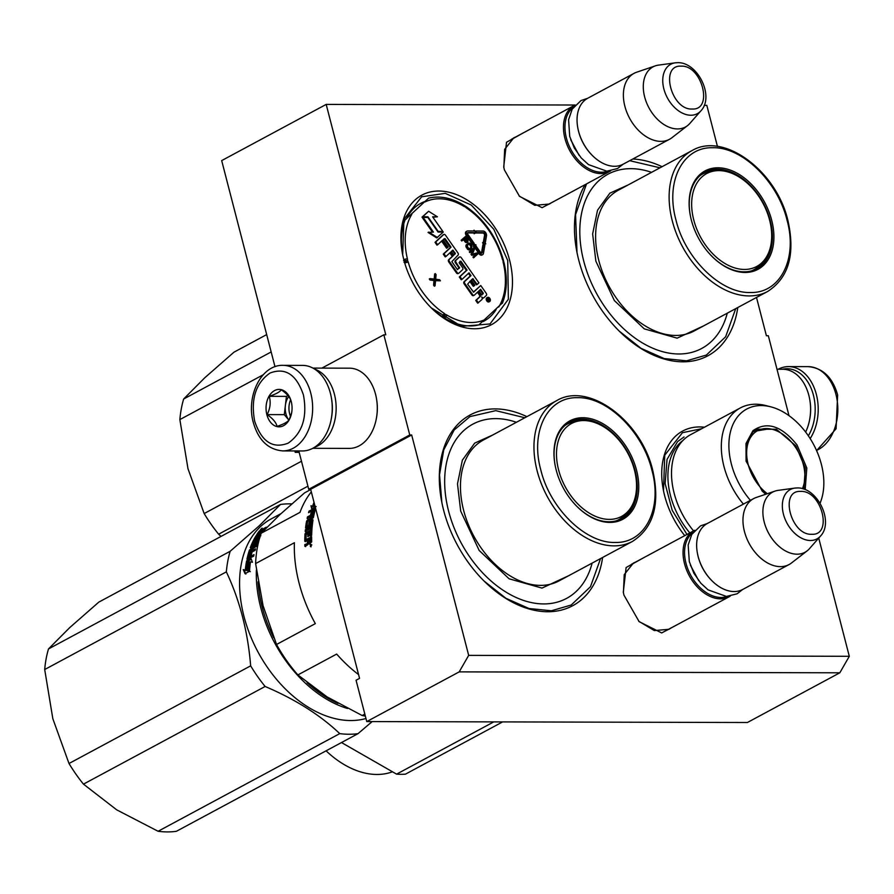 <?xml version="1.0" encoding="UTF-8"?>
<svg xmlns="http://www.w3.org/2000/svg" width="894" height="894" viewBox="0 0 894 894"><rect width="100%" height="100%" fill="white"/><g stroke="black" fill="none" stroke-linecap="round" stroke-linejoin="round"><path stroke-width="1.34" d="M559.867 198.233L542.11 207.687L519.526 196.378L504.395 169.916L503.713 166.954L506.529 142.247L524.409 132.29M503.836 167.536L504.652 149.332L513.793 137.821L515.916 136.86M679.451 623.487L661.694 632.941L639.121 621.643L623.978 595.18L623.297 592.219L626.113 567.511L643.993 557.554M623.42 592.789L624.236 574.596L633.388 563.075L635.5 562.125M818.725 538.087L849.3 656.297L468.679 655.369L411.676 434.987L409.754 434.976L383.85 334.803L385.772 334.814L326.187 104.408L575.222 105.023M788.989 415.643L768.326 335.753L766.404 335.742L756.503 297.456M704.226 105.336L706.819 105.347L717.446 146.46M684.759 535.64A73.531 49.483 -118.3 0 1 664.633 495.667A73.531 49.483 -118.3 0 1 663.404 490.258A73.531 49.483 -118.3 0 1 704.472 427.22M509.558 260.031A73.531 49.483 -118.3 0 1 493.197 323.695A73.531 49.483 -118.3 0 1 431.478 308.084A73.531 49.483 -118.3 0 1 403.831 259.774A73.531 49.483 -118.3 0 1 402.591 254.365A73.531 49.483 -118.3 0 1 440.977 191.093A73.531 49.483 -118.3 0 1 509.558 260.031M602.612 557.465A108.286 72.872 -118.3 0 1 484.324 581.29A108.286 72.872 -118.3 0 1 443.603 510.139A108.286 72.872 -118.3 0 1 441.792 502.182A108.286 72.872 -118.3 0 1 526.901 416.649M737.774 307.525A108.286 72.872 -118.3 0 1 619.475 331.35A108.286 72.872 -118.3 0 1 578.764 260.199A108.286 72.872 -118.3 0 1 576.943 252.231A108.286 72.872 -118.3 0 1 585.201 184.611M632.796 159.02A108.286 72.872 -118.3 0 1 662.063 166.697M468.679 655.369L459.203 671.875L366.763 721.57L356.069 680.245L359.556 678.378L310.654 489.297L411.676 434.987M459.203 671.875L839.824 672.802L849.3 656.297M366.763 721.57L747.384 722.508L839.824 672.802M274.994 366.73L221.678 160.596L326.187 104.408M321.885 368.116L383.85 334.803M298.819 450.945L308.732 489.286L409.754 434.976M294.852 450.934L295.21 452.342L297.825 450.945M308.732 489.286L310.654 489.297M670.958 628.057L668.98 629.298L654.33 630.572L638.696 621.218M551.374 202.793L549.397 204.033L534.735 205.318L519.112 195.954M483.028 321.616A66.838 44.991 61.7 0 0 483.989 321.114A66.838 44.991 61.7 0 0 496.181 309.436M406.357 218.996A66.838 44.991 -118.3 0 1 420.683 203.374A66.838 44.991 -118.3 0 1 425.935 201.15M295.21 452.342L299.188 452.353M735.717 308.631L725.615 336.803L706.394 355.052L686.514 360.841L664.164 358.55L641.132 348.381L619.274 331.149M577.01 252.589L575.557 214.638L586.553 183.873M629.689 160.685L660.007 167.804M402.691 254.857L403.932 219.309L421.644 196.792L445.257 193.35L471.272 205.061L493.79 229.266L507.725 260.5L508.362 299.255L490.013 323.952L461.539 326.321L431.266 307.882M663.493 490.761L664.745 455.214L682.446 432.685L701.645 428.74M600.556 558.571L590.453 586.743L571.232 605.003L551.363 610.781L529.002 608.501L505.97 598.321L484.112 581.089M441.859 502.529L439.524 474.77L443.737 449.928L454.152 430.003L469.942 416.604L495.779 410.648L524.845 417.755M782.474 369.256A40.643 28.25 90.1 0 1 813.417 395.137A40.643 28.25 90.1 0 1 808.355 435.814M778.227 369.244A42.778 29.737 90.1 0 1 788.586 366.596A42.778 29.737 90.1 0 1 816.345 394.388A42.778 29.737 90.1 0 1 810.165 438.574M282.795 450.911L302.407 450.956A42.778 29.737 -89.9 0 0 331.227 419.197A42.778 29.737 -89.9 0 0 331.283 397.294A42.778 29.737 -89.9 0 0 330.378 393.192A42.778 29.737 -89.9 0 0 302.619 365.4L283.007 365.344C260.992 364.618 245.895 396.668 253.337 422.583C258.388 440.183 268.211 449.626 282.795 450.911A42.778 29.737 -89.9 0 0 310.777 393.148A42.778 29.737 -89.9 0 0 283.007 365.344M331.227 419.197L331.328 418.649A40.643 28.25 -89.9 0 0 331.383 397.841L331.283 397.294M254.678 421.23C261.629 441.748 272.782 449.067 288.125 443.178C302.396 433.143 307.502 417.085 303.446 395.014C296.495 374.497 285.342 367.177 269.988 373.055C255.718 383.101 250.611 399.16 254.678 421.23M266.87 414.671A18.718 13.008 -89.9 0 0 279.666 426.818A18.718 13.008 -89.9 0 0 291.623 412.939A18.718 13.008 -89.9 0 0 291.645 403.362A18.718 13.008 -89.9 0 0 291.254 401.562A18.718 13.008 -89.9 0 0 274.525 390.589A18.718 13.008 -89.9 0 0 266.87 414.671M291.366 402.009L291.265 401.629C290.338 397.707 287.03 393.785 281.342 389.851C279.699 392.019 275.676 394.176 269.273 396.333C270.938 402.434 270.223 408.524 267.127 414.604C272.815 418.537 276.123 422.471 277.051 426.393C283.454 424.237 287.477 422.069 289.12 419.901L291.656 412.749M284.292 414.648L288.918 420.146A16.047 11.153 -89.9 0 1 285.912 413.777A16.047 11.153 -89.9 0 1 285.365 405.518L284.292 414.648L267.127 414.604M269.273 396.333L286.438 396.377L285.365 405.518A16.047 11.153 -89.9 0 1 288.706 396.511M287.946 395.573L286.438 396.377M290.572 416.548A16.047 11.153 90.1 0 1 289.645 413.788A16.047 11.153 -89.9 0 1 290.617 399.73M312.755 448.307L349.319 448.397A40.107 27.87 -89.9 0 0 376.34 418.627A40.107 27.87 -89.9 0 0 376.385 398.087A40.107 27.87 -89.9 0 0 375.547 394.243A40.107 27.87 -89.9 0 0 349.52 368.183L312.956 368.093M376.34 418.627L376.463 417.945A37.436 26.015 -89.9 0 0 376.508 398.78L376.385 398.087M314.576 447.246A40.107 27.87 -89.9 0 0 334.401 394.142A40.107 27.87 -89.9 0 0 314.777 369.177M331.406 418.236A37.436 26.015 -89.9 0 0 331.451 398.266M776.987 369.233L782.809 369.256A40.107 27.87 90.1 0 1 808.835 395.316A40.107 27.87 90.1 0 1 809.685 399.16A40.107 27.87 90.1 0 1 809.629 419.688A40.107 27.87 90.1 0 1 805.65 432.081M809.685 399.16L809.808 399.841A37.436 26.015 90.1 0 1 809.763 419.007L809.629 419.688M666.868 630.259L729.18 596.756A37.436 25.188 61.7 0 1 720.519 598.846A37.436 25.188 -118.3 0 1 686.525 569.813A37.436 25.188 -118.3 0 1 693.722 530.812A37.436 25.188 -118.3 0 1 694.828 530.276M729.18 596.756A37.436 25.188 61.7 0 0 730.242 596.13M727.157 596.421A36.363 24.473 61.7 0 1 720.955 597.471A36.363 24.473 -118.3 0 1 688.615 570.908A36.363 24.473 -118.3 0 1 692.884 532.679M712.026 580.843A36.363 24.473 -118.3 0 1 711.87 580.687A36.363 24.473 -118.3 0 1 697.588 554.124A36.363 24.473 -118.3 0 1 697.543 553.889M789.089 564.539L742.758 589.448A37.436 25.188 61.7 0 1 734.108 591.549A37.436 25.188 -118.3 0 1 712.194 581.011A37.436 25.188 -118.3 0 1 697.499 553.665A37.436 25.188 -118.3 0 1 707.31 523.515L753.642 498.606A37.436 25.188 -118.3 0 1 756.235 497.477L774.975 491.108A34.151 22.987 -118.3 0 1 778.037 490.381L794.8 488.102A28.049 18.875 61.7 0 0 783.826 515.536A28.049 18.875 61.7 0 0 810.411 540.501A28.049 18.875 61.7 0 0 820.558 536.009L809.405 548.726A34.151 22.987 61.7 0 1 807.114 550.883L791.458 563.008A37.436 25.188 61.7 0 1 789.089 564.539A37.436 25.188 61.7 0 1 780.44 566.64A37.436 25.188 -118.3 0 1 746.434 537.596A37.436 25.188 -118.3 0 1 753.642 498.606M807.114 550.883A34.151 22.987 61.7 0 1 797.057 554.191A34.151 22.987 -118.3 0 1 765.387 525.929A34.151 22.987 -118.3 0 1 774.975 491.108M547.284 204.994L609.585 171.492A37.436 25.188 61.7 0 1 600.936 173.581A37.436 25.188 -118.3 0 1 566.93 144.549A37.436 25.188 -118.3 0 1 574.138 105.559A37.436 25.188 -118.3 0 1 575.244 105.011M609.585 171.492A37.436 25.188 61.7 0 0 610.658 170.866M607.574 171.167A36.363 24.473 61.7 0 1 601.371 172.207A36.363 24.473 -118.3 0 1 569.02 145.655A36.363 24.473 -118.3 0 1 573.3 107.425M592.443 155.59A36.363 24.473 -118.3 0 1 592.286 155.422A36.363 24.473 -118.3 0 1 577.993 128.859A36.363 24.473 -118.3 0 1 577.96 128.635M669.505 139.285L623.174 164.194A37.436 25.188 61.7 0 1 614.513 166.284A37.436 25.188 -118.3 0 1 592.61 155.746A37.436 25.188 -118.3 0 1 577.904 128.401A37.436 25.188 -118.3 0 1 587.727 98.251L634.058 73.342A37.436 25.188 -118.3 0 1 636.651 72.213L655.391 65.843A34.151 22.987 -118.3 0 1 658.453 65.128L675.205 62.837A28.049 18.875 61.7 0 0 664.242 90.272A28.049 18.875 61.7 0 0 690.827 115.237A28.049 18.875 61.7 0 0 700.974 110.755L689.822 123.461A34.151 22.987 61.7 0 1 687.531 125.618L671.875 137.743A37.436 25.188 61.7 0 1 669.505 139.285A37.436 25.188 61.7 0 1 660.845 141.375A37.436 25.188 -118.3 0 1 626.85 112.331A37.436 25.188 -118.3 0 1 634.058 73.342M687.531 125.618A34.151 22.987 61.7 0 1 677.473 128.937A34.151 22.987 -118.3 0 1 645.792 100.676A34.151 22.987 -118.3 0 1 655.391 65.843M309.089 542.222L310.374 541.239A120.321 80.974 -118.3 0 1 310.341 538.97L309.056 539.663A120.321 80.974 -118.3 0 0 309.089 542.222L309.905 542.513A119.248 80.259 -118.3 0 1 309.883 541.798M311.324 507.244L311.928 507.177M358.583 674.612A120.321 80.974 -118.3 0 1 336.669 654.073L297.881 674.925L326.992 696.839L362.137 715.513A120.321 80.974 61.7 0 0 365.344 716.083M364.819 714.071L362.137 715.513M255.617 563.578L294.405 542.725A120.321 80.974 -118.3 0 0 299.099 583.167A120.321 80.974 -118.3 0 0 315.325 623.632L276.537 644.485L263.06 605.651L255.617 563.578A120.321 80.974 -118.3 0 1 261.227 533.204L279.878 514.665L304.552 492.873L310.721 489.554M261.227 533.204L300.015 512.351A120.321 80.974 -118.3 0 1 311.324 491.89M276.537 644.485A120.321 80.974 61.7 0 0 297.881 674.925M516.408 422.292A98.932 66.581 -118.3 0 0 448.598 511.1A98.932 66.581 61.7 0 0 521.895 599.852A98.932 66.581 61.7 0 0 592.119 563.108M567.668 423.387A54.813 36.889 -118.3 0 1 572.249 421.957M577.021 506.518A54.813 36.889 61.7 0 0 621.621 518.721A54.813 36.889 61.7 0 0 635.064 470.535A54.813 36.889 61.7 0 0 569.702 422.169A54.813 36.889 61.7 0 0 555.286 466.087M623.196 516.71A54.813 36.889 -118.3 0 1 619.475 519.738M556.18 469.965A55.875 37.604 61.7 0 0 577.189 506.686A55.875 37.604 61.7 0 0 624.101 518.554A55.875 37.604 61.7 0 0 636.539 470.166A55.875 37.604 61.7 0 0 584.408 417.766A55.875 37.604 61.7 0 0 555.241 465.863A55.875 37.604 61.7 0 0 556.18 469.965M540.803 469.931C550.045 508.675 585.805 543.518 615.284 542.446C645.133 543.362 662.644 508.753 651.916 470.199C642.674 431.467 606.914 396.612 577.435 397.696C547.586 396.78 530.075 431.389 540.803 469.931M568.606 575.747L541.987 588.096L509.088 578.798L479.195 550.492L460.701 511.122L457.493 483.866L462.366 460.164L474.703 443.111L492.896 434.931M316.141 506.552L314.286 506.25L315.046 506.864A119.248 80.259 -118.3 0 1 315.135 506.607M314.286 506.25A120.321 80.974 -118.3 0 1 314.722 504.987M315.247 507.032L311.715 508.932L311 505.725L312.487 509.524M311 505.725L313.414 506.596A119.248 80.259 -118.3 0 1 314.431 503.881M313.414 506.596L311.76 506.362M312.643 505.97A120.321 80.974 -118.3 0 1 314.029 502.35M314.979 506.015L314.576 505.959A120.321 80.974 -118.3 0 1 314.8 505.311M304.809 544.524L308.072 543.496L304.809 544.524L304.865 546.346L307.648 544.848L308.408 543.284L309.246 543.988L311.693 541.898A120.321 80.974 -118.3 0 1 311.637 536.825L306.061 539.529A120.321 80.974 -118.3 0 1 306.217 534.601L307.938 533.405L308.754 533.785A119.248 80.259 -118.3 0 0 308.642 536.154M313.001 519.928L313.001 520.051A120.321 80.974 -118.3 0 0 311.66 535.383L310.374 536.076A120.321 80.974 -118.3 0 1 310.509 532.299L309.235 532.712A120.321 80.974 -118.3 0 0 309.101 535.919L307.815 536.612A120.321 80.974 -118.3 0 1 307.938 533.405M312.945 520.364L309.927 522.61L309.134 522.13L309.782 521.157L310.576 521.638M312.565 519.66L309.782 521.157M307.212 526.186L307.793 526.51A119.248 80.259 -118.3 0 1 307.882 525.828M309.134 522.13A120.321 80.974 -118.3 0 0 308.698 525.147L306.988 526.063A120.321 80.974 -118.3 0 1 307.681 521.47L313.425 517.537A120.321 80.974 -118.3 0 1 315.593 508.373M315.47 507.893L308.989 511.167L309.76 511.759L315.504 508.675M311.671 514.072A119.248 80.259 -118.3 0 1 312.319 511.647L311.548 511.066L308.553 512.687L308.989 511.167M314.051 509.926L314.833 510.508A119.248 80.259 -118.3 0 0 313.828 514.43L313.045 513.894A120.321 80.974 -118.3 0 1 314.051 509.926L312.833 510.373A120.321 80.974 -118.3 0 0 311.905 513.949L310.609 514.642A120.321 80.974 -118.3 0 1 311.548 511.066M313.045 513.894L307.469 516.888L308.251 517.425L313.828 514.43M307.905 518.978L308.251 517.425M310.117 516.844L310.9 517.369A119.248 80.259 -118.3 0 0 310.486 519.459L309.682 518.945A120.321 80.974 -118.3 0 1 310.117 516.844L307.123 518.453L307.469 516.888M309.682 518.945L307.234 520.263L308.028 520.777L310.486 519.459M311.514 521.995L312.319 522.465A119.248 80.259 -118.3 0 0 311.727 527.225L310.922 526.801A120.321 80.974 -118.3 0 1 311.514 521.995L310.229 522.688A120.321 80.974 -118.3 0 0 309.827 525.728L309.212 526.722L305.547 528.03L306.15 528.365M306.374 528.242A119.248 80.259 -118.3 0 1 307.357 521.727L308.028 520.777M305.547 528.03A120.321 80.974 -118.3 0 1 306.564 521.224L307.357 521.727M310.922 526.801L305.346 529.796L306.161 530.22L311.727 527.225M306.005 531.896L306.161 530.22M307.257 543.206L307.771 540.356L305.312 541.675L304.776 541.216L305.569 541.529A119.248 80.259 -118.3 0 1 305.826 534.299L311.447 530.589L310.631 530.198L310.766 528.488L305.189 531.483L305.346 529.796M310.766 528.488L311.57 528.902L310.699 529.371M310.631 530.198L305.603 532.902L306.407 533.305M304.776 541.216A120.321 80.974 -118.3 0 1 305.01 533.919L305.603 532.902M307.782 542.155L308.598 542.457L308.575 540.669L307.771 540.356M310.9 544.368L311.045 546.882L310.9 544.368M306.564 521.224L307.234 520.263M306.273 539.708L307.089 540.043L311.637 537.596M310.978 518.252L312.319 517.302L312.632 515.715L311.403 516.151A120.321 80.974 -118.3 0 0 310.978 518.252L312.855 518.185L313.425 516.24L312.464 516.531M312.051 517.671L312.855 518.185M310.173 541.641L310.978 541.932L309.905 542.513M310.978 541.932L311.179 541.529A119.248 80.259 -118.3 0 1 311.157 539.283L310.341 538.97M311.201 535.629A119.248 80.259 -118.3 0 1 311.313 532.668L310.475 532.858M307.793 526.51L309.503 525.594A119.248 80.259 -118.3 0 1 309.927 522.61M311.447 530.589L311.57 528.902M308.072 543.496L308.598 542.457M305.67 546.625L305.614 544.826M310.062 544.267L309.179 544.021M311.57 544.781L310.352 545.441L310.408 546.547L311.794 544.859M311.157 545.776L311.369 545.15L311.157 545.776M230.16 551.285L48.499 648.943L69.643 627.689L98.821 602.109L280.481 504.451L259.338 525.706L230.16 551.285A122.992 82.773 61.7 0 0 226.35 571.869C239.782 600.332 247.884 631.656 250.655 665.84A122.992 82.773 61.7 0 0 265.127 686.48C295.322 699.331 320.186 715.044 339.742 733.616A122.992 82.773 61.7 0 0 358.013 733.661L372.161 721.581M48.499 648.943A122.992 82.773 61.7 0 0 44.7 669.528L52.824 718.687L69.006 763.51L250.655 665.84M44.7 669.528L226.35 571.869M69.006 763.51A122.992 82.773 61.7 0 0 83.466 784.139L265.127 686.48M83.466 784.139L116.756 809.875L158.093 831.275L339.742 733.616M158.093 831.275A122.992 82.773 61.7 0 0 176.353 831.319L358.013 733.661M258.064 581.826A109.884 73.956 61.7 0 0 273.698 637.735M307.134 682.737A109.884 73.956 61.7 0 0 338.01 703.41M256.377 570.171A110.957 74.671 61.7 0 0 347.542 708.506M365.97 718.519A110.957 74.671 61.7 0 1 258.679 653.235A110.957 74.671 61.7 0 1 260.601 526.521A110.957 74.671 -118.3 0 1 271.228 518.889L280.951 513.67M280.481 504.451A122.992 82.773 -118.3 0 1 291.779 503.903M248.666 561.354A110.957 74.671 61.7 0 0 247.526 570.338L249.538 570.886A110.957 74.671 61.7 0 1 250.532 561.801L252.443 562.259L251.035 558.515L246.61 560.896L249.46 561.845A109.884 73.956 61.7 0 0 248.353 570.562M247.85 561.164L251.326 559.298M247.336 561.756L246.543 561.253A110.957 74.671 61.7 0 0 245.291 570.137L246.096 570.551A109.884 73.956 61.7 0 1 247.336 561.756L249.191 562.147M259.461 531.841L259.036 531.338L259.93 530.567L263.473 528.667L263.875 529.147M263.473 528.667L266.256 527.169L262.054 530.421L261.249 531.606L263.831 530.444M262.501 530.935L261.931 532.388M263.629 530.433L262.747 531.204M258.254 541.205L255.069 543.351L254.332 542.68L258.321 540.088L254.421 542.624A109.884 73.956 61.7 0 0 254.377 542.725M259.886 537.596L259.26 538.937L253.684 541.932A110.957 74.671 61.7 0 0 251.985 545.932L253.27 545.239A109.884 73.956 61.7 0 0 252.734 546.58L254.03 545.888L253.27 545.239A110.957 74.671 61.7 0 1 254.332 542.68M252.108 546.044L252.734 546.58M254.499 544.714A109.884 73.956 61.7 0 0 254.041 545.865M258.612 540.378A110.957 74.671 61.7 0 0 256.343 546.279L253.147 548.503A110.957 74.671 61.7 0 0 252.521 550.481L253.304 551.062L255.17 550.056M253.672 549.855A109.884 73.956 61.7 0 0 253.304 551.062M251.002 553.565L251.773 553.151M249.739 556.917L250.521 557.454A109.884 73.956 61.7 0 1 251.404 553.867L250.633 553.297A110.957 74.671 61.7 0 0 249.739 556.917L248.498 557.353A110.957 74.671 61.7 0 1 249.515 553.375L255.081 550.38L255.516 548.86L252.521 550.481M249.493 557.051A109.884 73.956 61.7 0 0 249.292 557.89L250.521 557.454M248.688 557.476L249.292 557.89M247.828 559.342A109.884 73.956 61.7 0 1 250.242 550.581L249.482 549.966A110.957 74.671 61.7 0 0 246.956 559.219L253.672 556.202L254.019 554.615L251.024 556.224A110.957 74.671 61.7 0 1 251.918 552.604L250.633 553.297M257.494 542.692L256.869 542.133A110.957 74.671 61.7 0 0 255.349 546.122L256.086 546.737M257.494 543.105A109.884 73.956 61.7 0 0 256.131 546.67M256.869 542.133L255.159 543.049A110.957 74.671 61.7 0 0 254.142 545.642L250.622 548.011M253.997 547.039L254.902 546.279M255.963 537.842A109.884 73.956 61.7 0 0 255.237 539.138M254.511 540.49A109.884 73.956 61.7 0 0 253.818 541.853M251.974 545.977A109.884 73.956 61.7 0 0 251.303 547.653M250.275 547.72A110.957 74.671 61.7 0 1 256.109 535.662L256.645 536.232M257.137 537.35A109.884 73.956 61.7 0 0 256.533 538.423L256.634 538.512M256.109 535.662L257.405 534.97A110.957 74.671 61.7 0 0 255.818 537.696L256.533 538.423M258.869 535.461L258.321 534.88A110.957 74.671 61.7 0 0 256.991 537.216L257.628 537.853M258.612 536.344A109.884 73.956 61.7 0 0 257.818 537.752M261.026 533.774A110.957 74.671 61.7 0 0 260.098 535.394L260.377 535.674M261.607 532.802A110.957 74.671 61.7 0 1 262.188 531.874L262.322 532.031M259.036 531.338A110.957 74.671 61.7 0 0 256.734 534.668L262.188 531.874M258.366 534.936L259.551 534.299M259.696 531.505A110.957 74.671 61.7 0 0 258.668 533.003L259.953 532.299A110.957 74.671 61.7 0 1 261.115 530.623L259.696 531.505M260.143 532.031L260.377 532.299A109.884 73.956 61.7 0 0 259.897 532.969M260.377 532.299L261.797 531.416A109.884 73.956 61.7 0 0 261.193 532.276M251.538 550.391L252.622 549.81A109.884 73.956 61.7 0 0 252.007 551.754L250.789 552.213L251.538 550.391M259.919 535.607A109.884 73.956 61.7 0 0 259.104 537.059M254.142 547.162L251.035 548.357M251.84 549.229L253.136 548.536M250.242 550.581L250.99 549.687M252.063 555.666A109.884 73.956 61.7 0 0 251.817 556.761L253.784 555.699M259.696 537.842L255.706 539.987L255.047 541.295M260.59 531.371L261.886 530.678M262.344 530.097L261.864 529.527L262.367 530.075M260.858 529.617L262.076 528.108L260.411 529.717L261.082 530.533L262.221 529.941M263.182 528.846L262.512 529.706M260.836 535.729L254.98 539.272L254.321 540.591L259.741 537.674M249.482 549.966L255.349 546.122M255.907 537.797L256.991 537.216M258.321 534.88L259.606 534.187A110.957 74.671 61.7 0 0 258.277 536.523L260.098 535.394M246.543 561.253L248.387 561.655A110.957 74.671 61.7 0 0 247.269 570.663L249.504 571.277L245.045 573.669L243.269 569.612L245.291 570.137M245.861 574.06L244.084 570.048L246.096 570.551M247.269 570.663L250.32 571.657M261.964 528.779L260.88 529.606M250.488 550.134L250.018 551.62L251.236 551.173A110.957 74.671 61.7 0 1 251.851 549.195L250.488 550.134M558.594 469.886A52.757 35.503 -118.3 0 1 592.621 421.856A52.757 35.503 -118.3 0 1 634.449 470.076A52.757 35.503 61.7 0 1 634.516 499.768A52.757 35.503 61.7 0 1 596.622 516.81A52.757 35.503 61.7 0 1 558.594 469.886M564.896 425.533A54.277 36.531 -118.3 0 1 567.243 424.102C575.133 420.057 583.592 419.308 592.621 421.856M616.156 520.867A54.277 36.531 61.7 0 0 618.648 519.705C626.37 515.357 631.656 508.708 634.516 499.768M765.711 494.259L762.247 491.13L746.077 461.047L746.009 443.502L752.927 430.718C766.862 421.018 781.557 425.756 797.023 444.933L806.813 468.02L805.192 489.655M746.166 461.505L746.11 444.419L752.849 431.958L756.682 429.198L776.405 429.254L795.794 445.804L805.293 468.132L803.851 489.13M743.395 504.115A66.581 44.801 61.7 0 1 733.94 412.525A66.581 44.801 -118.3 0 1 740.321 407.943L690.503 434.73A66.581 44.801 -118.3 0 0 684.134 439.3A66.581 44.801 61.7 0 0 693.588 530.891M820.033 503.21A62.558 42.107 -118.3 0 0 821.061 500.562A62.558 42.107 -118.3 0 0 770.65 406.792A62.558 42.107 -118.3 0 0 740.757 413.341A62.558 42.107 61.7 0 0 750.424 500.338M759.095 429.366L754.67 430.461M765.767 494.237L761.923 490.806M740.321 407.943A66.581 44.801 -118.3 0 1 765.756 405.541L770.65 406.792M686.972 534.456L672.187 510.284L665.136 483.71L667.036 459.393L677.563 441.614L684.044 436.965M502.64 721.905L405.451 774.159A101.603 68.38 -118.3 0 1 396.59 774.137L341.486 742.545M493.79 721.883L396.59 774.137M391.717 772.058A89.568 60.278 -118.3 0 1 326.087 750.826M767.331 493.7A38.364 25.814 61.7 0 1 753.921 433.322A38.364 25.814 -118.3 0 1 769.533 428.774A38.364 25.814 -118.3 0 1 798.264 451.816A38.364 25.814 -118.3 0 1 802.421 488.683M752.413 432.372A39.437 26.541 -118.3 0 1 754.044 431.377L769.533 428.774M501.992 303.334L478.793 324.924A68.715 46.242 -118.3 0 1 444.642 318.108A2.671 1.307 -59.1 0 0 446.732 314.967A3.744 2.514 61.7 0 0 445.346 314.543L442.496 317.247M502.35 303.312L502.339 303.334C507.01 291.511 507.591 277.989 504.048 262.735A2.671 0.726 166.6 0 0 503.199 262.423A66.044 44.443 -118.3 0 1 498.763 307.022M402.803 255.405A68.715 46.242 -118.3 0 1 405.127 219.846L428.572 198.144C439.725 195.518 451.369 197.797 463.505 204.972A2.671 1.307 120.9 0 1 463.874 206.324A3.744 2.514 61.7 0 0 465.26 206.76L464.623 205.922M487.107 297.724A2.302 1.542 61.7 0 0 486.85 297.814A2.302 1.542 61.7 0 0 486.627 297.97A2.302 1.542 61.7 0 0 486.671 300.753A2.302 1.542 61.7 0 0 489.029 301.87A2.302 1.542 61.7 0 0 489.253 301.714M482.201 298.227A2.134 1.442 61.7 0 0 483.062 298.16A2.134 1.442 61.7 0 0 483.274 298.015M477.452 292.26L479.285 294.864A1.687 1.129 61.7 0 1 479.407 297.02L475.742 300.429L477.687 303.211L481.821 299.635A2.134 1.442 61.7 0 0 481.676 296.909A2.134 1.442 61.7 0 0 483.766 297.791A2.134 1.442 61.7 0 0 483.967 297.646L486.325 295.445A1.687 1.129 61.7 0 0 486.213 293.288L480.76 285.521L473.608 292.17L467.629 284.18L470.423 280.861L474.021 285.979L474.859 285.197L471.272 280.068L472.77 278.682L477.195 284.471L478.905 282.873L461.237 257.662A1.687 1.129 61.7 0 0 459.594 256.969A1.687 1.129 61.7 0 0 459.427 257.081L455.996 260.277A1.687 1.129 61.7 0 0 456.108 262.434L459.572 267.999L457.281 269.407L451.839 261.64L458.063 255.125A1.687 1.129 61.7 0 0 457.952 252.968L445.469 235.167A1.687 1.129 61.7 0 0 443.826 234.463A1.687 1.129 61.7 0 0 443.659 234.586L435.724 241.972L437.669 244.755L442.172 240.553L447.291 247.85L448.14 247.068L443.022 239.771L445.044 238.609L451.045 247.169L443.972 253.74L445.916 256.522L450.431 252.332L452.99 255.975L449.324 259.383A1.687 1.129 61.7 0 0 449.436 261.54L457.136 272.525A1.687 1.129 61.7 0 0 458.778 273.218A1.687 1.129 61.7 0 0 458.946 273.106L462.6 269.697A1.687 1.129 61.7 0 0 462.489 267.541L459.125 262.747L460.846 261.149L467.081 270.055L460.019 276.626L461.963 279.409L469.026 272.826L470.982 275.609L464.757 281.398A1.687 1.129 61.7 0 0 464.869 283.554L472.568 294.539A1.687 1.129 61.7 0 0 474.211 295.232A1.687 1.129 61.7 0 0 474.379 295.121L478.033 291.712L479.989 294.495A1.687 1.129 -118.3 0 1 480.1 296.652L476.435 300.06L478.391 302.831M468.456 273.374L470.278 275.978L464.064 281.778A1.687 1.129 61.7 0 0 464.176 283.923L471.876 294.919A1.687 1.129 61.7 0 0 473.518 295.612A1.687 1.129 61.7 0 0 473.675 295.501L474.032 295.311M459.896 261.305L466.389 270.424L459.315 277.006L461.27 279.777L461.963 279.409M449.85 252.868L452.286 256.354L448.632 259.763A1.687 1.129 61.7 0 0 448.743 261.908L456.443 272.893A1.687 1.129 61.7 0 0 458.086 273.598A1.687 1.129 61.7 0 0 458.242 273.475L458.6 273.296M444.094 238.765L450.341 247.537L443.279 254.119L445.223 256.902L445.916 256.522M441.591 241.101L446.598 248.23L447.291 247.85M443.312 234.776A1.687 1.129 61.7 0 0 443.122 234.843A1.687 1.129 61.7 0 0 442.966 234.954L435.02 242.352L436.976 245.124L437.669 244.755M459.08 257.271A1.687 1.129 61.7 0 0 458.89 257.338A1.687 1.129 61.7 0 0 458.734 257.45L455.303 260.646A1.687 1.129 61.7 0 0 455.415 262.802L458.846 267.686L457.527 269.63M472.356 279.073L476.491 284.84L477.195 284.471M469.842 281.398L473.317 286.359L474.021 285.979M480.76 285.521L473.328 292.159M437.859 231.769L442.832 231.412L432.595 216.806L437.412 216.817L428.617 211.263L422.694 216.784L427.935 216.795L438.172 231.401L442.832 231.412M428.617 211.263L422.002 217.153L427.433 217.443M432.864 217.186L437.412 216.817M423.153 217.432L433.411 232.071L428.058 232.429L436.719 237.905L443.29 232.06L438.049 232.049L427.813 217.443L423.153 217.432L422.46 217.812L432.45 232.071M483.922 244.699L485.822 243.85L485.185 243.447L486.504 235.837A3.42 2.302 61.7 0 0 483.129 231.054L475.843 230.998L476.256 232.608L483.542 232.652A1.71 1.151 -118.3 0 1 485.23 235.044L483.9 242.665L483.263 242.263L484.302 244.453L485.822 243.85M483.263 242.263L482.57 242.643L483.475 244.554M475.396 232.328L475.563 232.976L482.849 233.032A1.71 1.151 61.7 0 1 484.537 235.424L483.33 242.308M467.517 232.932L473.943 232.965L474.155 233.77L475.664 231.803L474.021 230.194L474.233 230.987L467.651 230.943A2.883 1.944 61.7 0 0 466.981 231.11A2.883 1.944 61.7 0 0 466.903 234.999L473.317 244.151L474.178 243.358L467.752 234.206A1.173 0.793 -118.3 0 1 468.065 232.552L474.636 232.596L474.848 233.39M466.657 231.345A2.883 1.944 61.7 0 0 466.288 231.479A2.883 1.944 61.7 0 0 466.199 235.379L472.624 244.531L473.317 244.151M474.021 230.194L473.44 230.987M474.055 246.588L479.139 253.84A2.883 1.944 61.7 0 0 481.955 255.036A2.883 1.944 61.7 0 0 482.279 254.79M474.122 244.285L473.429 244.654L473.507 246.878L474.669 246.085L479.843 253.46A2.883 1.944 61.7 0 0 482.659 254.656A2.883 1.944 61.7 0 0 483.442 253.449L484.861 245.28L483.587 244.487L482.168 252.656A1.173 0.793 -118.3 0 1 480.704 252.667L475.519 245.28L475.977 244.855L474.122 244.285L474.211 246.509M481.419 253.203A1.173 0.793 61.7 0 0 481.464 253.036L482.168 252.656M483.587 244.487L482.894 244.867L481.464 253.036M463.438 239.603L465.416 242.229L467.92 241.827L468.009 240.095L465.55 236.407L461.84 239.849L462.366 240.598L464.02 239.056L466.109 241.861L467.607 242.129M465.55 236.407L461.148 240.229L461.673 240.978L462.366 240.598M468.221 243.19L466.042 245.157L466.132 247.146L468.881 249.951L471.719 248.186L471.943 245.716L469.864 243.112L468.221 243.19L466.634 246.118L468.4 249.013L470.546 249.292M472.568 250.298L471.037 254.332L471.741 255.326L475.876 254.365L472.96 257.081L473.485 257.83L477.888 254.008L477.094 252.879L472.479 254.086L474.468 249.135L473.686 248.018L469.987 251.46L470.512 252.209L473.418 249.493L471.73 253.952L472.434 254.958L476.569 253.997L473.664 256.701L474.189 257.45M473.686 248.018L469.283 251.84L469.808 252.589L470.512 252.209M429.969 278.593L429.276 278.962L430.036 280.046L433.981 280.56L433.579 285.119L434.35 286.203L435.043 285.823L435.624 280.202L440.407 280.839L439.647 279.744L435.702 279.23L436.093 274.681L435.333 273.598L434.864 279.118L429.969 278.593L430.729 279.677L434.674 280.191L434.283 284.739L435.043 285.823M435.333 273.598L434.64 273.966L434.205 279.04M435.579 280.66L440.407 280.839M503.11 260.836L503.568 262.579M463.226 205.05L465.26 206.76A3.744 2.514 61.7 0 0 466.5 207.989A66.044 44.443 -118.3 0 1 502.339 259.115A3.744 2.514 61.7 0 0 503.121 260.769A3.744 2.514 61.7 0 0 503.199 262.423M404.01 262.333L407.474 260.534L403.552 260.59M443.893 318.13L445.346 314.543A3.744 2.514 61.7 0 0 444.106 313.313A66.044 44.443 -118.3 0 1 408.267 262.188A3.744 2.514 61.7 0 0 407.474 260.534A3.744 2.514 61.7 0 0 407.407 258.88A66.044 44.443 -118.3 0 1 411.832 214.281M487.331 297.601A2.302 1.542 61.7 0 0 487.375 300.373A2.302 1.542 61.7 0 0 489.722 301.49A2.302 1.542 61.7 0 0 489.946 301.334A2.302 1.542 61.7 0 0 489.901 298.562A2.302 1.542 61.7 0 0 487.543 297.445A2.302 1.542 61.7 0 0 487.331 297.601M475.742 300.429L476.435 300.06M470.278 275.978L470.982 275.609M459.315 277.006L460.019 276.626M466.389 270.424L467.081 270.055M452.286 256.354L452.99 255.975M443.279 254.119L443.972 253.74M450.341 247.537L451.045 247.169M435.02 242.352L435.724 241.972M427.231 217.175L427.935 216.795M422.002 217.153L422.694 216.784M428.751 232.06L437.412 237.525M475.563 232.976L476.256 232.608M475.206 231.345L475.843 230.998M473.943 232.965L474.636 232.596M466.579 242.598L467.283 242.218M466.009 242.509L466.702 242.14M465.416 242.229L466.109 241.861M464.902 241.682L465.595 241.302M461.148 240.229L461.84 239.849M469.361 249.907L470.065 249.527M468.881 249.951L469.573 249.571M468.21 249.739L468.903 249.37M467.707 249.392L468.4 249.013M467.182 248.834L467.886 248.465M466.489 247.839L467.182 247.47M466.132 247.146L466.824 246.766M465.93 246.498L466.634 246.118M465.897 245.705L466.601 245.325M466.042 245.157L466.735 244.788M466.344 244.665L467.048 244.297M475.876 254.365L476.569 253.997M471.741 255.326L472.434 254.958M471.037 254.332L471.73 253.952M469.283 251.84L469.987 251.46M472.96 257.081L473.664 256.701M433.981 280.56L434.674 280.191M433.579 285.119L434.283 284.739M430.036 280.046L430.729 279.677M489.878 299.356L488.392 301.066L488.571 299.635L487.252 299.434L488.873 297.914L489.878 299.356L489.107 300.138M481.788 295.076L478.882 290.93L480.603 289.332L483.207 293.042L481.788 295.076M453.828 255.192L451.269 251.538L452.766 250.152L455.236 253.158L453.828 255.192M464.5 238.62L465.673 237.525L467.394 241.078L466.5 241.291L464.5 238.62M471.116 245.459L471.429 247.023L470.021 248.543L468.78 248.454L467.651 247.023L467.338 245.459L469.149 243.771L471.116 245.459L470.691 246.409L471.384 246.029M488.973 300.529L488.247 300.362L488.951 299.982M487.342 299.568L488.18 299.077M480.022 289.868L482.503 293.422L483.207 293.042M481.676 294.908L482.503 293.422M453.716 255.025L454.543 253.538L452.353 250.543M465.092 238.061L466.646 240.262L467.338 239.894M466.646 240.262L467.528 240.341M466.824 240.709L467.54 240.732M466.813 241.391L467.394 241.078M470.691 246.409L471.484 246.554M470.792 246.923L471.429 247.023M470.501 247.817L469.551 248.7M468.523 244.151L469.562 243.805M468.869 244.185L469.987 244.028M469.283 244.408L470.412 244.464M469.719 244.833L470.412 245.839M488.627 299.769L489.297 299.3L488.817 298.484L487.822 299.267M487.766 299.177L488.459 298.808L489.007 299.568M651.558 172.341A98.932 66.581 -118.3 0 0 583.748 261.149A98.932 66.581 61.7 0 0 657.056 349.912A98.932 66.581 61.7 0 0 727.269 313.168M702.829 173.447A54.813 36.889 -118.3 0 1 707.411 172.017M712.183 256.578A54.813 36.889 61.7 0 0 756.771 268.781A54.813 36.889 61.7 0 0 770.226 220.594A54.813 36.889 61.7 0 0 704.863 172.229A54.813 36.889 61.7 0 0 690.447 216.147M758.347 266.77A54.813 36.889 -118.3 0 1 754.625 269.798M691.341 220.025A55.875 37.604 61.7 0 0 712.35 256.746A55.875 37.604 61.7 0 0 759.263 268.602A55.875 37.604 61.7 0 0 771.69 220.226A55.875 37.604 61.7 0 0 719.569 167.826A55.875 37.604 61.7 0 0 690.403 215.912A55.875 37.604 61.7 0 0 691.341 220.025M675.965 219.991C685.206 258.735 720.966 293.578 750.446 292.506C780.294 293.411 797.806 258.802 787.066 220.259C777.825 181.516 742.065 146.672 712.585 147.745C682.737 146.839 665.225 181.448 675.965 219.991M703.768 325.807L677.149 338.156L644.25 328.858L614.346 300.54L595.862 261.182L592.644 233.915L597.527 210.224L609.864 193.171L628.057 184.98M271.173 351.957L183.661 399.003L204.793 377.749L233.982 352.169L266.68 334.591M183.661 399.003A122.992 82.773 61.7 0 0 179.862 419.588L187.986 468.735L204.156 513.558L301.479 461.237M179.862 419.588L263.194 374.787M204.156 513.558A122.992 82.773 61.7 0 0 218.628 534.199L307.927 486.18M218.628 534.199L221.019 536.411M693.755 219.946A52.757 35.503 -118.3 0 1 727.783 171.916A52.757 35.503 -118.3 0 1 769.611 220.125A52.757 35.503 61.7 0 1 769.667 249.828A52.757 35.503 61.7 0 1 731.773 266.87A52.757 35.503 61.7 0 1 693.755 219.946M700.058 175.593A54.277 36.531 -118.3 0 1 702.405 174.151C710.283 170.117 718.754 169.368 727.783 171.916M751.318 270.927A54.277 36.531 61.7 0 0 753.798 269.764C761.52 265.417 766.806 258.768 769.667 249.828M788.586 366.596L808.198 366.641A42.778 29.737 90.1 0 1 835.957 394.433A42.778 29.737 90.1 0 1 816.501 450.431M698.728 580.687L690.336 565.075M796.822 487.968A28.049 18.875 61.7 0 0 794.8 488.102L797.191 487.934C817.172 487.129 834.27 521.627 820.558 536.009M800.655 491.409C779.099 490.024 790.877 535.562 811.741 534.277C833.309 535.674 821.53 490.124 800.655 491.409M579.144 155.433L570.741 139.822M677.239 62.703A28.049 18.875 61.7 0 0 675.205 62.837L677.607 62.681C697.588 61.876 714.686 96.362 700.974 110.755M681.072 66.156C659.504 64.759 671.282 110.308 692.157 109.012C713.725 110.409 701.946 64.86 681.072 66.156M556.761 400.59A79.946 53.808 61.7 0 0 537.138 470.859A79.946 53.808 61.7 0 0 632.471 541.418C653.536 527.818 660.308 504.16 652.765 470.467C641.367 420.873 588.587 381.425 556.761 400.59L483.252 440.105A79.946 53.808 -118.3 0 0 463.64 510.385A79.946 53.808 -118.3 0 0 558.973 580.932L632.471 541.418M305.01 533.919L305.826 534.299M310.374 541.239L311.179 541.529M689.822 532.913A65.418 44.029 61.7 0 1 680.312 442.642A65.418 44.029 -118.3 0 1 682.982 440.429M425.097 201.932A66.044 44.443 -118.3 0 1 463.874 206.324M444.106 313.313A2.671 1.229 -56.4 0 1 441.904 316.375A68.715 46.242 -118.3 0 1 430.729 307.335M403.809 259.696A2.671 0.726 -13.4 0 1 407.407 258.88M485.509 319.359A66.044 44.443 -118.3 0 1 446.732 314.967M463.338 204.972L466.232 206.693A2.671 1.229 123.6 0 1 466.5 207.989M466.232 206.693C484.067 219.175 496.382 236.72 503.177 259.327A2.671 0.626 164.4 0 0 502.339 259.115M404.758 263.115A2.671 0.626 -15.6 0 1 408.267 262.188M479.407 297.02L480.1 296.652M479.285 294.864L479.989 294.495M471.876 294.919L472.568 294.539M464.176 283.923L464.869 283.554M464.064 281.778L464.757 281.398M460.142 261.517L460.846 261.149M456.443 272.893L457.136 272.525M448.743 261.908L449.436 261.54M448.632 259.763L449.324 259.383M444.34 238.989L445.044 238.609M442.966 234.954L443.659 234.586M458.879 268.368L459.572 267.999M458.846 267.686L459.538 267.317M455.415 262.802L456.108 262.434M455.303 260.646L455.996 260.277M458.734 257.45L459.427 257.081M472.591 279.286L473.295 278.906M484.537 235.424L485.23 235.044M482.849 233.032L483.542 232.652M466.199 235.379L466.903 234.999M479.139 253.84L479.843 253.46M489.197 300.049L489.901 299.669M482.536 294.104L483.241 293.724M452.599 250.756L453.292 250.376M454.543 253.538L455.236 253.158M454.577 254.22L455.281 253.84M691.922 150.65A79.946 53.808 61.7 0 0 672.299 220.919A79.946 53.808 61.7 0 0 767.633 291.478C788.698 277.866 795.459 254.22 787.916 220.527C776.528 170.933 723.738 131.485 691.922 150.65L618.413 190.165A79.946 53.808 -118.3 0 0 598.79 260.433A79.946 53.808 -118.3 0 0 694.124 330.992L767.633 291.478M808.198 366.641C822.782 367.926 832.593 377.369 837.644 394.969L836.069 428.796L816.591 450.61M631.41 564.326L693.722 530.812M511.815 139.062L574.138 105.559M623.017 164.272L617.508 168.541L606.814 171.179L588.509 164.608L581.223 157.947L574.283 147.946L569.713 136.38L568.595 119.74L572.194 109.146L580.999 100.564L587.57 98.34M742.601 589.537L737.103 593.806L726.397 596.432L708.093 589.861L700.818 583.201L693.867 573.21L689.308 561.644L688.179 544.994L691.777 534.411L700.583 525.828L707.154 523.593M262.277 529.427L262.948 530.231M821.061 500.562L820.1 503.322M503.881 262.355L503.177 259.327M489.722 301.49L489.029 301.87M487.543 297.445L486.85 297.814M483.766 297.791L483.062 298.16M474.211 295.232L473.518 295.612M458.778 273.218L458.086 273.598M443.826 234.463L443.122 234.843M459.594 256.969L458.89 257.338M466.981 231.11L466.288 231.479M482.659 254.656L481.955 255.036"/></g></svg>
